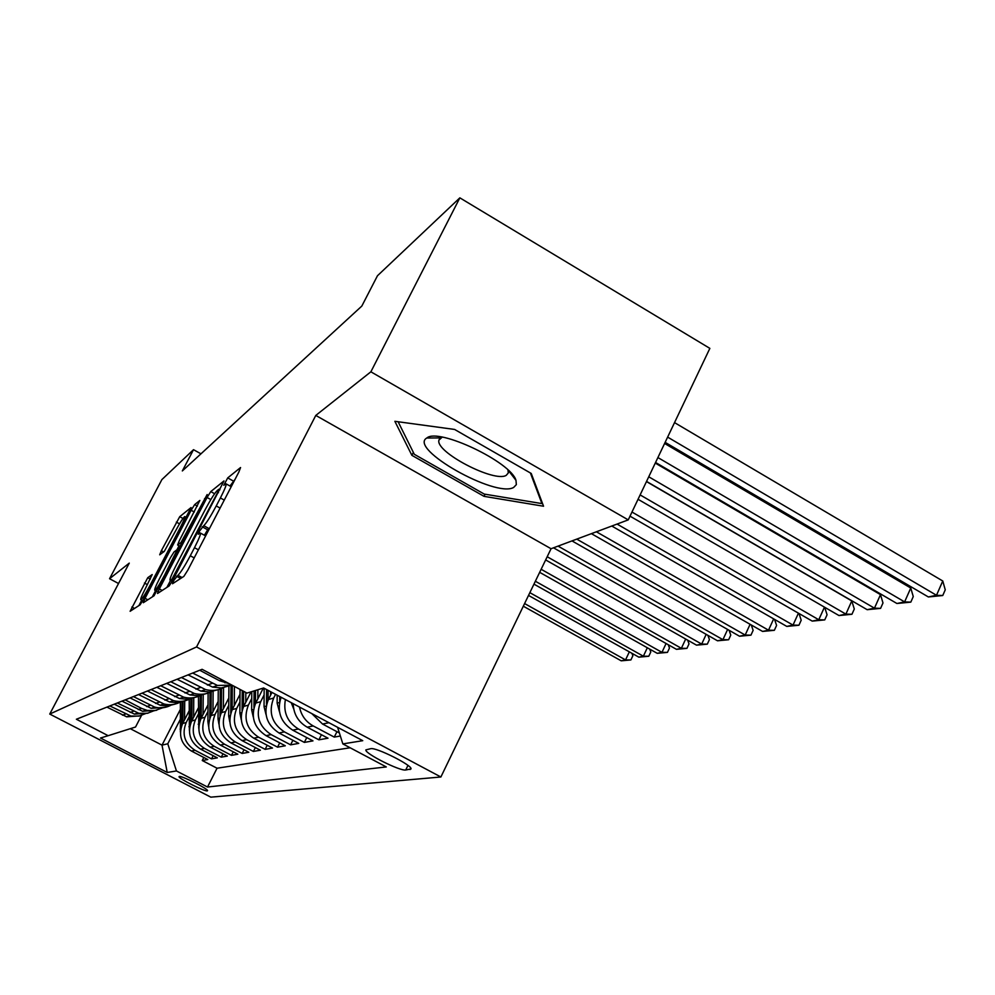 <?xml version="1.0" encoding="UTF-8"?>
<svg xmlns="http://www.w3.org/2000/svg" width="995" height="995" viewBox="0 0 995 995"><rect width="100%" height="100%" fill="white"/><g stroke="black" fill="none" stroke-linecap="round" stroke-linejoin="round"><path stroke-width="1.49" d="M173.802 580.446L172.533 583.742L183.851 576.391L187.806 570.172L238.862 472.016L240.566 467.538L227.706 477.911L223.8 485.286L225.853 483.732C226.935 483.931 225.119 488.669 220.392 497.96L216.226 505.945C210.604 516.467 206.45 523.047 203.751 525.683L199.535 531.081L198.303 534.253L200.169 532.947C201.251 533.233 199.348 538.146 194.485 547.698L190.281 555.77C184.622 566.391 180.493 572.884 177.906 575.284L173.802 580.446M235.031 479.391L229.982 486.02M209.522 528.432L207.681 529.788L204.385 535.248M207.258 790.901L207.557 790.664C208.241 788.948 181.699 775.602 179.299 776.461L179.038 776.685C178.515 778.463 204.609 791.61 207.258 790.901M147.757 577.697L130.121 611.278L140.084 604.823L143.529 599.338L191.052 507.549L179.722 516.679L161.364 550.708L159.71 554.8L164.287 551.379L175.257 531.479C179.821 522.972 182.968 518.009 184.697 516.567C185.406 516.791 183.938 520.447 180.294 527.549L150.183 585.085C145.631 593.58 142.521 598.48 140.867 599.786C140.195 599.438 141.75 595.607 145.506 588.306L152.185 574.563L147.757 577.697L150.332 579.078M129.275 563.108L109.562 578.717L161.899 479.578L193.515 449.678L182.334 470.933L361.819 306.074L377.466 275.752L459.852 197.843L370.874 371.807L315.788 415.425L196.55 646.949L49.75 714.062L129.275 563.108M159.324 588.928L157.533 593.48L169.175 585.918L172.968 579.948L223.987 480.933L210.766 491.592L207.072 497.488L159.324 588.928L162.185 590.47M154.063 595.744L143.305 602.721L145.059 598.318L191.127 510.261L194.659 504.614L199.846 500.435L179.324 540.708L177.62 544.999L181.003 542.511L207.159 494.527L154.063 595.744M203.801 757.481L202.246 760.528L207.781 759.546L191.388 751.026L195.02 750.28C184.572 743.439 181.625 734.186 186.202 722.519L189.025 716.985M213.179 755.678L211.549 758.874L217.345 757.854L200.592 749.135L204.398 748.352C193.714 741.35 190.717 731.872 195.381 719.957L198.279 714.273M222.992 753.8L221.288 757.145L227.357 756.076L210.231 747.145L214.224 746.325C203.303 739.161 200.219 729.472 204.982 717.258L207.967 711.425M233.265 751.822L231.487 755.342L237.842 754.21L220.33 745.068L224.509 744.21C213.34 736.86 210.194 726.935 215.057 714.447L218.116 708.44M244.036 749.745L242.171 753.439L248.837 752.257L230.927 742.892L235.305 741.984C223.875 734.459 220.654 724.285 225.629 711.487L228.763 705.318M255.342 747.568L253.389 751.449L260.379 750.205L242.046 740.603L246.66 739.646C234.944 731.922 231.636 721.499 236.723 708.378L239.957 702.022M267.22 745.267L265.167 749.359L272.518 748.053L253.737 738.19L258.588 737.195C246.598 729.26 243.203 718.564 248.402 705.107L251.723 698.565M279.719 742.842L277.555 747.158L285.291 745.79L266.051 735.653L271.162 734.608C258.862 726.462 255.379 715.48 260.702 701.674L264.123 694.908M292.878 740.292L290.602 744.845L298.761 743.389L279.035 732.992L284.421 731.885C271.809 723.502 268.227 712.221 273.687 698.042L275.553 694.323M306.758 737.581L304.358 742.407L312.977 740.877L292.729 730.168L298.425 728.999C287.455 722.196 283.115 712.395 285.403 699.56M321.422 734.72L318.885 739.82L328.002 738.203L307.206 727.183L313.238 725.952C305.851 721.798 301.274 715.504 299.507 707.059M336.944 731.673L334.258 737.096L340.352 736.014M191.388 751.026C181.028 744.248 178.105 735.069 182.645 723.514L189.087 710.94M200.592 749.135C190.008 742.195 187.035 732.817 191.649 720.989L198.341 707.93M210.231 747.145C199.41 740.044 196.363 730.442 201.089 718.353L208.017 704.783M220.33 745.068C209.261 737.793 206.139 727.967 210.965 715.592L218.166 701.463M230.927 742.892C219.596 735.429 216.4 725.367 221.338 712.694L228.825 697.98M242.046 740.603C230.454 732.954 227.183 722.631 232.221 709.646L240.006 694.299M253.737 738.19C241.86 730.342 238.501 719.758 243.663 706.438L251.063 691.836M266.051 735.653C253.874 727.606 250.429 716.736 255.715 703.067L263.289 688.092M279.035 732.992C266.548 724.708 263.003 713.552 268.414 699.51L271.983 692.433M370.762 748.675L365.837 749.894C364.618 753.426 399.903 771.225 405.724 770.006L411.034 768.936C412.589 765.466 376.197 747.145 370.762 748.675M196.55 646.949L440.885 776.995L210.828 797.157L49.75 714.062M202.246 760.528L217.047 768.227L207.52 787.033L386.296 766.946L342.852 743.912L337.591 727.308M207.52 787.033L176.438 770.963L167.222 772.468L100.507 738.029L108.169 735.691L76.366 719.248L202.084 669.312L246.971 693.092L263.625 687.98L362.752 740.678L342.852 743.912M106.925 707.109L126.663 716.823L140.034 715.853M145.581 713.589L139.051 716.077L130.892 716.027L109.836 705.952M114.288 704.186L134.462 714.124L148.155 713.129M153.964 710.741L147.26 713.328L138.865 713.291L117.323 702.98M121.987 701.127L142.621 711.301L156.675 710.268M162.745 707.756L154.635 710.666L147.21 710.418L141.551 708.403L125.183 699.858M130.071 697.918L151.178 708.34L165.593 707.271M171.961 704.634C166.575 707.818 160.829 708.651 154.71 707.122L133.417 696.587M138.541 694.547L160.158 705.244L167.657 705.952L174.946 704.137M181.637 701.338C176.103 704.659 170.182 705.53 163.864 703.962L142.061 693.154M147.447 691.015L169.585 701.985L177.297 702.706L184.784 700.828M191.811 697.881C186.115 701.351 180.008 702.259 173.491 700.629L151.14 689.547M156.824 687.284L179.498 698.552L187.433 699.298L195.119 697.358M202.52 694.224C196.662 697.856 190.356 698.826 183.602 697.134L160.705 685.742M166.687 683.366L189.945 694.945L198.104 695.716L206.015 693.689M213.825 690.381C207.781 694.174 201.264 695.194 194.274 693.453L170.779 681.737M177.098 679.237L200.953 691.139L209.373 691.935L217.507 689.833M225.741 686.301C219.509 690.294 212.781 691.376 205.53 689.56L181.426 677.52M188.092 674.871L212.594 687.122L221.263 687.931L229.646 685.754M231.934 685.132L217.432 685.443L192.669 673.043M199.721 670.244L219.522 680.742L229.161 683.664M337.591 727.32L328.412 722.432M311.808 713.602L322.554 724.037L339.382 732.979M334.258 737.096L313.238 725.952M318.885 739.82L298.425 728.999M304.358 742.407L284.421 731.885M290.602 744.845L271.162 734.608M277.555 747.158L258.588 737.195M265.167 749.359L246.66 739.646M253.389 751.449L235.305 741.984M242.171 753.439L224.509 744.21M231.487 755.342L214.224 746.325M221.288 757.145L204.398 748.352M211.549 758.874L195.02 750.28M217.047 768.227L350.153 747.78M180.282 709.534L162.011 745.143L167.782 743.775L180.194 719.584M315.788 415.425L551.056 548.73L628.243 519.887L370.874 371.807M628.243 519.887L709.858 348.374L459.852 197.843M109.562 578.717L118.529 583.505M551.056 548.73L440.885 776.995M200.965 453.819L193.515 449.678M130.295 728.688L162.011 745.143L167.222 772.468M141.539 715.417L135.544 727.022L108.169 735.691M293.189 703.701C293.612 714.174 298.289 721.997 307.206 727.183M281.112 697.284C276.622 711.251 280.49 722.221 292.729 730.168M167.782 743.775L176.438 770.963M394.866 421.308L411.88 455.337L484.03 496.343L543.544 506.231L531.243 473.458L454.591 429.442L394.866 421.308M485.075 494.216L484.03 496.343M413.348 452.402L411.88 455.337M170.506 580.471L166.886 587.411M171.924 579.239L217.731 492.276L218.912 489.217L217.196 490.572C214.522 493.296 210.48 499.714 205.082 509.826L175.953 565.658C171.165 575.048 169.25 579.936 170.232 580.334L171.924 579.239L173.03 579.836M152.347 596.851L155.556 590.707M176.899 549.874L179.038 545.77M159.586 578.481C155.705 586.055 154.138 590.01 154.872 590.346C156.65 588.965 159.897 583.854 164.635 575.01L177.321 549.551L174.05 551.939L170.481 557.623L159.586 578.481M141.7 600.234L138.89 605.594M665.145 442.352L928.36 596.963L936.494 595.271L942.762 580.993L674.535 422.614M667.633 437.116L936.494 595.271L942.75 595.52L928.36 596.963M942.762 580.993L945.25 589.824L942.75 595.52M513.656 487.438L516.343 484.64L515.982 480.336C511.094 462.153 438.733 427.688 426.954 437.899L426.743 438.024C408.161 448.683 495.597 498.122 513.656 487.438M442.19 437.153L438.957 440.088C434.84 451.792 494.366 482.923 506.231 475.349L508.296 472.961L507.96 469.988M530.41 472.986L541.927 503.594L484.242 494.08L414.293 454.292L398.124 421.743M542.275 502.861L541.927 503.594M655.556 462.476L896.918 603.492L904.617 601.9L910.761 588.008L664.61 443.459M657.906 457.563L904.617 601.9L910.811 602.124L896.918 603.492M910.761 588.008L913.261 596.577L910.811 602.124M646.539 481.418L867.167 609.686L874.456 608.169L880.488 594.637L655.27 463.085M648.752 476.792L874.456 608.169L880.587 608.368L867.167 609.686M880.488 594.637L882.988 602.97L880.587 608.368M293.724 708.987L291.236 702.669M638.044 499.291L838.972 615.544L845.887 614.114L851.795 600.93L646.476 481.58M640.121 494.913L845.887 614.114L851.944 614.276L838.972 615.544M851.795 600.93L854.295 609.027L851.944 614.276M279.483 711.86L277.132 703.129L277.182 695.194M279.732 696.55L279.707 701.686M630.009 516.169L812.218 621.104L818.773 619.748L824.457 607.149M631.974 512.039L818.773 619.748L824.755 619.897L812.218 621.104M824.693 607.273L827.069 614.773L824.755 619.897M270.565 695.244L270.578 691.687M266.026 714.572L264.048 706.637L264.16 688.279M268.065 700.231L268.128 690.381M266.585 689.56L266.486 704.684M611.788 526.032L786.784 626.402L793.015 625.096L798.425 613.169M617.049 524.067L793.015 625.096L798.935 625.233L786.784 626.402M799.01 613.505L801.199 620.233L798.935 625.233M257.829 698.876L257.892 689.746M253.302 717.159L251.648 709.945L251.772 691.625M255.454 703.577L255.541 690.468M254.073 690.916L253.961 707.607M591.403 533.656L762.58 631.427L768.513 630.196L773.675 618.878M596.403 531.79L768.513 630.196L774.359 630.308L762.58 631.427M774.57 619.4L776.585 625.42L774.359 630.308M245.753 702.321L245.815 692.483M241.238 719.609L239.87 713.104L240.044 689.423M243.501 706.773L243.601 691.314M242.22 690.58L242.083 710.43M571.988 540.907L739.521 636.228L745.18 635.046L750.093 624.3M576.752 539.128L745.18 635.046L750.951 635.146L739.521 636.228M751.3 624.984L753.128 630.37L750.951 635.146M234.273 705.592L234.422 686.438M229.795 721.935L228.676 716.089L228.912 685.903M232.133 709.821L232.32 685.331M230.989 685.418L230.778 713.166M553.506 547.81L717.519 640.792L722.93 639.673L727.619 629.462M558.046 546.118L722.93 639.673L728.626 639.748L717.519 640.792M729.099 630.295L730.765 635.096L728.626 639.748M223.353 708.714L223.527 687.62M218.925 724.161L218.029 718.95L218.266 689.647M221.313 712.718L221.512 688.565M220.243 689.05L220.032 715.815M545.646 559.936L696.525 645.158L701.686 644.088L706.176 634.362M547.188 556.74L701.686 644.088L707.308 644.151L696.525 645.158M707.905 635.345L709.41 639.598L707.308 644.151M212.967 711.674L213.129 690.804M208.589 726.275L207.88 721.661L208.117 693.117M211.015 715.492L211.214 691.861M210.007 692.408L209.796 718.353M539.663 572.324L676.451 649.337L681.376 648.305L685.679 639.039M541.131 569.277L681.376 648.305L686.936 648.367L676.451 649.337M687.657 640.158L689 643.902L686.936 648.367M203.055 714.51L203.229 694.162M198.751 728.303L198.44 696.326M201.189 718.154L201.388 694.908M200.244 695.517L200.02 720.803M533.967 584.14L657.235 653.329L661.961 652.347L666.078 643.504M535.36 581.242L661.961 652.347L667.446 652.384L657.235 653.329M668.267 644.735L669.473 648.019L667.446 652.384M193.59 717.208L193.764 697.632M189.361 730.243L189.199 699.311M191.811 720.691L192.023 697.856M190.916 698.415L190.692 723.166M528.519 595.42L638.84 657.16L643.367 656.215L647.322 647.757M529.85 592.659L643.367 656.215L648.79 656.24L638.84 657.16M649.71 649.113L650.78 651.974L648.79 656.24M184.548 719.795L184.722 700.841M180.406 732.084L180.356 702.084M182.844 723.116L183.055 701.164M182.01 701.301L181.774 725.442M523.308 606.204L621.203 660.817L625.544 659.921L629.337 651.837M524.589 603.555L625.544 659.921L630.892 659.946L621.203 660.817M631.924 653.28L632.857 655.755L630.892 659.946M182.645 723.514L186.202 722.519M191.649 720.989L195.381 719.957M201.089 718.353L204.982 717.258M210.965 715.592L215.057 714.447M221.338 712.694L225.629 711.487M232.221 709.646L236.723 708.378M243.663 706.438L248.402 705.107M255.715 703.067L260.702 701.674M268.414 699.51L273.687 698.042M122.46 715.181L125.494 714.099M130.158 712.445L133.342 711.325M138.218 709.584L141.551 708.403M146.675 706.587L150.17 705.343M155.543 703.44L159.212 702.134M164.859 700.132L168.715 698.764M174.66 696.662L178.727 695.219M184.983 692.993L189.261 691.475M195.866 689.137L200.393 687.533M207.37 685.057L212.146 683.354M219.522 680.742L221.997 679.859M322.554 724.037L328.935 722.718M410.773 768.14L410.077 769.558M407.95 765.429L405.724 770.006M182.097 577.535L177.906 575.284M194.199 557.896L190.281 555.77M198.391 549.825L194.485 547.698M207.681 529.788L202.221 526.815M209.224 528.681L203.751 525.683M220.106 508.072L216.226 505.945M224.261 500.087L220.392 497.96M233.116 480.908L227.706 477.911M180.642 578.481L176.476 576.229M210.84 499.565L207.072 497.488M214.609 493.719L210.766 491.592M175.307 575.458L174.573 575.073M218.452 492.674L217.731 492.276M172.297 581.204L170.456 580.209M147.82 599.798L145.059 598.318M194.323 512.015L191.127 510.261M197.408 506.119L194.659 504.614M180.431 546.442L177.707 544.962M182.147 543.146L181.003 542.511M185.294 537.113L184.622 536.74M205.181 499.03L204.522 498.657M165.307 575.371L164.635 575.01M176.351 554.252L175.68 553.879M150.805 585.421L150.183 585.085M180.916 527.885L180.294 527.549M163.578 551.902L161.364 550.708M179.523 523.83L176.351 522.101M182.981 518.457L179.722 516.679M134.512 608.442L131.85 607.025M147.409 584.65L144.424 583.045M277.132 703.129L279.533 702.495M264.048 706.637L266.187 706.064M251.648 709.945L253.538 709.447M239.87 713.104L241.536 712.656M228.676 716.089L230.143 715.703M218.029 718.95L219.31 718.601M207.88 721.661L208.987 721.363M198.192 724.248L199.149 723.999M188.938 726.723L189.746 726.512M180.095 729.086L180.779 728.912M224.895 682.868L226.574 682.284M212.594 687.122L217.432 685.443M200.953 691.139L205.53 689.56M189.945 694.945L194.274 693.453M179.498 698.552L183.602 697.134M169.585 701.985L173.491 700.629M160.158 705.244L163.864 703.962M151.178 708.34L154.71 707.122M142.621 711.301L145.991 710.131M134.462 714.124L137.683 713.005M126.663 716.823L129.748 715.753M205.629 535.919L200.53 533.146M231.226 486.704L226.226 483.931M219.945 489.801L218.987 489.266M172.197 581.378L170.232 580.334M180.393 546.504L177.62 544.999M156.899 591.44L154.872 590.346M178.503 550.111L177.496 549.563M142.745 600.793L140.867 599.786M186.363 517.475L184.921 516.691M508.122 470.137L515.982 480.336M440.561 436.892L438.957 440.088M440.499 437.912L426.743 438.024"/></g></svg>
